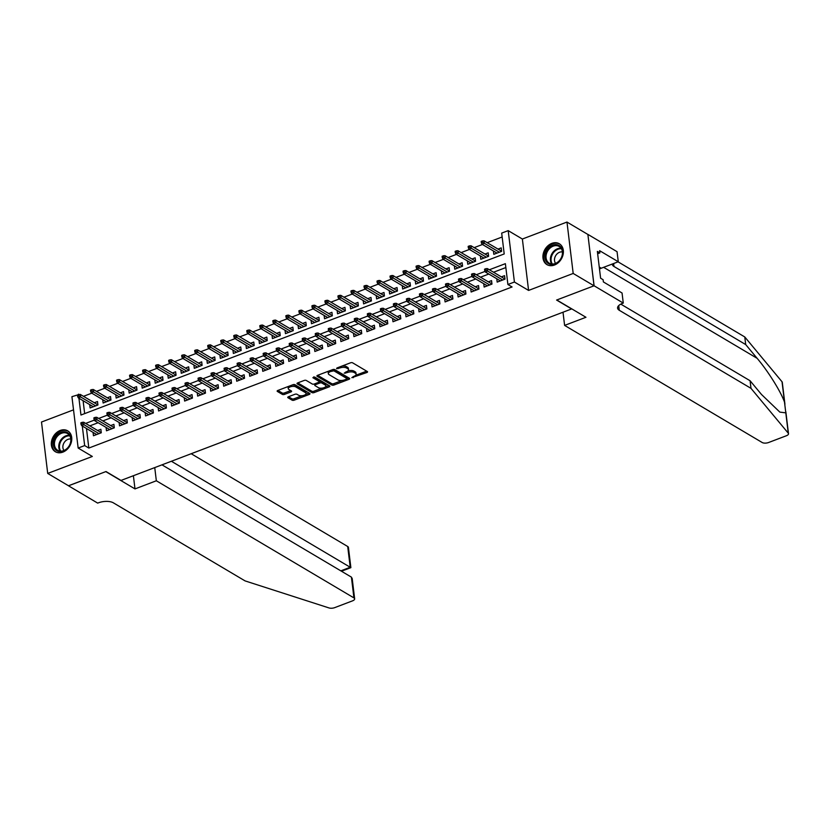 <?xml version="1.0" encoding="UTF-8"?>
<svg xmlns="http://www.w3.org/2000/svg" width="830" height="830" viewBox="0 0 830 830"><rect width="100%" height="100%" fill="white"/><g stroke="black" fill="none" stroke-linecap="round" stroke-linejoin="round"><path stroke-width="1.25" d="M351.827 377.681L366.87 372.514A1.525 0.664 173.1 0 0 367.565 371.84A1.525 0.664 173.1 0 0 367.327 371.539L352.605 362.814A1.525 0.664 173.1 0 0 350.509 362.814L336.928 367.981L336.596 368.665L339.823 367.991A4.887 2.137 173.1 0 1 346.535 367.991L347.76 368.717A4.887 2.137 173.1 0 1 348.527 369.682A4.887 2.137 173.1 0 1 346.286 371.819L344.211 373.168L347.438 372.504A4.887 2.137 173.1 0 1 354.151 372.494L355.375 373.22A4.887 2.137 173.1 0 1 356.132 374.195A4.887 2.137 173.1 0 1 353.902 376.332L351.827 377.681M62.852 452.132A12.128 9.493 -59.3 0 0 71.432 441.819A12.128 9.493 -59.3 0 0 67.728 430.853A12.128 9.493 -59.3 0 0 60.227 430.459A12.128 9.493 -59.3 0 0 51.647 440.772A12.128 9.493 -59.3 0 0 55.351 451.728A12.128 9.493 -59.3 0 0 62.852 452.132M554.461 265.029A12.128 9.493 -59.3 0 0 563.051 254.727A12.128 9.493 -59.3 0 0 559.337 243.761A12.128 9.493 -59.3 0 0 551.836 243.366A12.128 9.493 -59.3 0 0 543.256 253.669A12.128 9.493 -59.3 0 0 546.96 264.635A12.128 9.493 -59.3 0 0 554.461 265.029M288.435 396.75A1.525 0.664 173.1 0 0 287.73 397.414A1.525 0.664 173.1 0 0 287.969 397.726L292.108 400.174A1.525 0.664 173.1 0 0 294.204 400.164L309.289 394.426A1.525 0.664 173.1 0 0 309.984 393.762A1.525 0.664 173.1 0 0 309.746 393.462L295.013 384.726A1.525 0.664 173.1 0 0 292.917 384.726L277.832 390.463A1.525 0.664 173.1 0 0 277.137 391.138A1.525 0.664 173.1 0 0 277.376 391.438L282.366 394.395A1.525 0.664 173.1 0 0 284.462 394.395L290.915 391.936A1.525 0.664 173.1 0 0 291.62 391.272A1.525 0.664 173.1 0 0 291.382 390.971L288.902 389.498A4.088 1.785 173.1 0 1 288.269 388.689A4.088 1.785 173.1 0 1 291.081 386.614A4.088 1.785 173.1 0 1 295.739 386.894L305.44 392.642A4.088 1.785 173.1 0 1 306.073 393.462A4.088 1.785 173.1 0 1 303.261 395.537A4.088 1.785 173.1 0 1 298.603 395.246L296.984 394.292A1.525 0.664 173.1 0 0 294.889 394.292L288.435 396.75M86.465 428.477L88.831 448.055L84.66 445.575L78.155 448.055L71.93 396.667L78.497 394.675M594.093 285.779L556.785 299.983L585.959 317.278L564.608 325.401L762.189 442.514A4.669 2.034 173.1 0 0 768.59 442.514L786.373 435.75A4.669 2.034 173.1 0 0 788.5 433.706A4.669 2.034 173.1 0 0 788.261 433.177L750.994 388.347L619.273 310.275A10.883 4.752 -6.9 0 1 617.582 308.117A10.883 4.752 -6.9 0 1 622.552 303.344L623.278 303.075L594.093 285.779L587.879 234.382L594.031 285.8L556.588 300.055L571.6 308.947L121.004 480.435L106.001 471.533L68.558 485.789L47.715 473.432L92.327 456.459L78.155 448.055M594.031 285.8L573.188 273.454L566.973 222.056L522.371 239.03L508.199 230.636L514.413 282.024L507.898 284.503L505.377 263.67L489.368 269.76M522.371 239.03L528.586 290.427L573.188 273.454M528.586 290.427L514.413 282.024M88.831 448.055L512.069 286.973L507.898 284.503M331.855 385.037A1.525 0.664 173.1 0 0 333.951 385.037L349.036 379.3A1.525 0.664 173.1 0 0 349.741 378.625A1.525 0.664 173.1 0 0 349.503 378.324L334.77 369.599A1.525 0.664 173.1 0 0 332.674 369.599L317.589 375.336A1.525 0.664 173.1 0 0 316.894 376.011A1.525 0.664 173.1 0 0 317.133 376.312L331.855 385.037L331.689 383.647A1.525 0.664 173.1 0 0 333.785 383.647L342.251 380.431M329.157 386.863L314.082 392.6A1.525 0.664 173.1 0 1 311.987 392.6L297.254 383.875A1.525 0.664 173.1 0 1 297.015 383.574A1.525 0.664 173.1 0 1 297.711 382.9L304.164 380.451A1.525 0.664 173.1 0 1 306.26 380.441L312.236 383.989A1.525 0.664 173.1 0 0 314.331 383.989L318.616 382.35A1.525 0.664 173.1 0 0 319.311 381.686A1.525 0.664 173.1 0 0 319.073 381.385L312.858 377.702L314.643 377.017L329.624 385.888A1.525 0.664 173.1 0 1 329.863 386.199A1.525 0.664 173.1 0 1 329.157 386.863L329.002 385.525M73.528 409.854L41.5 422.034L47.715 473.432M587.806 234.413L566.973 222.056M89.702 404.615L90.107 407.966L97.919 404.999L97.504 401.523L94.309 402.737M102.723 399.655L103.128 403.017L110.95 400.039L110.525 396.564L107.329 397.788M115.754 394.707L116.159 398.058L123.971 395.08L123.546 391.615L120.35 392.829M128.775 389.747L129.179 393.098L136.992 390.131L136.566 386.656L133.371 387.869M141.795 384.788L142.2 388.139L150.012 385.172L149.597 381.696L146.391 382.91M154.816 379.839L155.22 383.19L163.033 380.213L162.618 376.737L159.422 377.961M167.836 374.88L168.241 378.231L176.064 375.253L175.638 371.788L172.443 373.002M180.867 369.921L181.272 373.272L189.084 370.305L188.659 366.829L185.464 368.043M193.888 364.961L194.293 368.323L202.105 365.345L201.69 361.87L198.484 363.094M206.909 360.013L207.313 363.364L215.126 360.386L214.711 356.921L211.505 358.135M219.929 355.053L220.334 358.404L228.146 355.437L227.731 351.962L224.536 353.175M232.95 350.094L233.365 353.456L241.177 350.478L240.752 347.002L237.556 348.226M245.981 345.145L246.386 348.496L254.198 345.519L253.773 342.053L250.577 343.267M259.002 340.186L259.406 343.537L267.219 340.57L266.804 337.094L263.598 338.308M272.022 335.227L272.427 338.578L280.239 335.611L279.824 332.135L276.618 333.349M285.043 330.267L285.447 333.629L293.26 330.651L292.845 327.176L289.649 328.4M298.063 325.319L298.478 328.67L306.291 325.692L305.865 322.227L302.67 323.441M311.094 320.359L311.499 323.71L319.311 320.743L318.886 317.268L315.69 318.481M324.115 315.4L324.52 318.762L332.332 315.784L331.917 312.308L328.711 313.533M337.136 310.451L337.54 313.802L345.353 310.825L344.938 307.359L341.742 308.573M350.156 305.492L350.561 308.843L358.384 305.876L357.958 302.4L354.763 303.614M363.177 300.533L363.592 303.884L371.404 300.917L370.979 297.441L367.783 298.655M376.208 295.584L376.613 298.935L384.425 295.957L384 292.482L380.804 293.706M389.229 290.625L389.633 293.976L397.446 290.998L397.031 287.533L393.825 288.747M402.249 285.665L402.654 289.016L410.466 286.049L410.051 282.574L406.856 283.787M415.27 280.706L415.674 284.068L423.497 281.09L423.072 277.614L419.876 278.839M428.301 275.757L428.705 279.108L436.518 276.131L436.092 272.665L432.897 273.879M441.321 270.798L441.726 274.149L449.538 271.182L449.113 267.706L445.918 268.92M454.342 265.839L454.747 269.2L462.559 266.223L462.144 262.747L458.938 263.971M467.363 260.89L467.767 264.241L475.58 261.263L475.165 257.798L471.969 259.012M480.383 255.931L480.788 259.282L488.611 256.314L488.185 252.839L484.99 254.053M496.776 278.756L497.18 282.107L504.993 279.129L504.567 275.664L501.372 276.878M483.745 283.715L484.149 287.066L491.972 284.088L491.547 280.613L488.351 281.837M470.724 288.664L471.129 292.015L478.941 289.048L478.526 285.572L475.331 286.786M457.704 293.623L458.108 296.974L465.921 294.007L465.506 290.531L462.3 291.745M444.683 298.582L445.088 301.933L452.9 298.956L452.475 295.49L449.279 296.704M431.662 303.531L432.067 306.893L439.879 303.915L439.454 300.439L436.258 301.663M418.631 308.49L419.036 311.841L426.859 308.874L426.433 305.399L423.238 306.612M405.611 313.45L406.015 316.801L413.828 313.823L413.413 310.358L410.217 311.572M392.59 318.398L392.995 321.76L400.807 318.782L400.392 315.307L397.186 316.531M379.569 323.358L379.974 326.709L387.786 323.742L387.361 320.266L384.166 321.48M366.549 328.317L366.953 331.668L374.766 328.69L374.34 325.225L371.145 326.439M353.518 333.276L353.922 336.627L361.745 333.65L361.32 330.174L358.124 331.398M340.497 338.225L340.902 341.587L348.714 338.609L348.299 335.133L345.104 336.358M327.476 343.184L327.881 346.535L335.694 343.568L335.279 340.093L332.073 341.306M314.456 348.144L314.861 351.495L322.673 348.517L322.248 345.052L319.052 346.266M301.425 353.092L301.84 356.454L309.652 353.476L309.227 350.001L306.031 351.225M288.404 358.052L288.809 361.403L296.632 358.436L296.206 354.96L293.011 356.174M275.384 363.011L275.788 366.362L283.601 363.384L283.186 359.919L279.99 361.133M262.363 367.97L262.768 371.321L270.58 368.344L270.165 364.868L266.959 366.092M249.342 372.919L249.747 376.27L257.559 373.303L257.134 369.827L253.939 371.041M236.311 377.878L236.726 381.229L244.539 378.262L244.113 374.787L240.918 376M223.291 382.838L223.695 386.189L231.508 383.211L231.093 379.746L227.897 380.96M210.27 387.786L210.675 391.148L218.487 388.17L218.072 384.695L214.866 385.919M197.25 392.746L197.654 396.097L205.466 393.13L205.052 389.654L201.846 390.868M184.229 397.705L184.634 401.056L192.446 398.078L192.021 394.613L188.825 395.827M171.198 402.654L171.613 406.015L179.425 403.038L179 399.562L175.804 400.786M158.177 407.613L158.582 410.964L166.394 407.997L165.979 404.521L162.784 405.735M145.157 412.572L145.561 415.923L153.374 412.946L152.959 409.481L149.753 410.694M132.136 417.532L132.541 420.883L140.353 417.905L139.938 414.429L136.732 415.654M119.115 422.48L119.52 425.842L127.332 422.864L126.907 419.389L123.712 420.613M106.084 427.44L106.489 430.791L114.312 427.824L113.886 424.348L110.691 425.562M505.854 267.55L493.539 272.23M488.808 274.035L480.508 277.189M475.787 278.984L467.487 282.148M462.756 283.943L454.467 287.097M449.736 288.902L441.446 292.056M436.715 293.862L428.425 297.015M423.694 298.81L415.394 301.975M410.674 303.77L402.374 306.924M397.643 308.729L389.353 311.883M384.622 313.678L376.332 316.842M371.601 318.637L363.312 321.791M358.581 323.596L350.281 326.75M345.56 328.556L337.26 331.71M332.529 333.504L324.24 336.658M319.509 338.464L311.219 341.618M306.488 343.423L298.198 346.577M293.467 348.372L285.167 351.536M280.447 353.331L272.147 356.485M267.416 358.29L259.126 361.444M254.395 363.239L246.105 366.404M241.374 368.198L233.074 371.352M228.354 373.158L220.054 376.312M215.333 378.117L207.033 381.271M202.302 383.066L194.013 386.23M189.282 388.025L180.992 391.179M176.261 392.984L167.961 396.138M163.24 397.933L154.94 401.098M150.209 402.892L141.92 406.046M137.189 407.852L128.899 411.006M124.168 412.811L115.878 415.965M111.147 417.76L102.847 420.914M98.127 422.719L89.827 425.873M93.064 432.399L93.468 435.75L101.281 432.772L100.866 429.307L97.67 430.521M502.15 236.986L487.189 242.682M482.458 244.487L474.169 247.641M469.438 249.436L461.138 252.6M456.417 254.395L448.117 257.549M443.386 259.354L435.096 262.508M430.365 264.303L422.076 267.468M417.345 269.262L409.055 272.416M404.324 274.222L396.024 277.376M391.304 279.181L383.004 282.335M378.273 284.13L369.983 287.284M365.252 289.089L356.962 292.243M352.231 294.048L343.942 297.202M339.211 298.997L330.911 302.162M326.19 303.956L317.89 307.11M313.159 308.916L304.869 312.07M300.138 313.865L291.849 317.029M287.118 318.824L278.828 321.978M274.097 323.783L265.797 326.937M261.077 328.742L252.776 331.896M248.046 333.691L239.756 336.856M235.025 338.65L226.735 341.804M222.004 343.61L213.704 346.764M208.984 348.558L200.684 351.723M195.963 353.518L187.663 356.672M182.932 358.477L174.642 361.631M169.911 363.436L161.622 366.59M156.891 368.385L148.591 371.539M143.87 373.344L135.57 376.498M130.839 378.304L122.55 381.458M117.819 383.252L109.529 386.417M104.798 388.212L96.508 391.366M91.777 393.171L83.477 396.325M83.104 400.703L84.66 413.61M493.414 250.971L493.819 254.322L501.631 251.355L501.206 247.88L498.01 249.093M79.047 394.541L78.445 394.188M78.933 398.234L80.967 415.021L504.204 253.949L501.683 233.106L508.199 230.636M82.294 426.008L84.66 445.575M485.083 271.389L476.347 274.72M472.063 276.349L463.316 279.679M459.032 281.308L450.296 284.628M446.011 286.257L437.275 289.587M432.99 291.216L424.255 294.546M419.97 296.175L411.234 299.495M406.949 301.134L398.203 304.454M393.918 306.083L385.182 309.414M380.897 311.043L372.162 314.373M367.877 316.002L359.141 319.322M354.856 320.951L346.12 324.281M341.836 325.91L333.089 329.24M328.805 330.869L320.069 334.189M315.784 335.828L307.048 339.148M302.763 340.777L294.027 344.108M289.743 345.737L281.007 349.057M276.722 350.696L267.976 354.016M263.691 355.645L254.955 358.975M250.67 360.604L241.935 363.934M237.65 365.563L228.914 368.883M224.629 370.512L215.893 373.842M211.598 375.471L202.862 378.802M198.578 380.431L189.842 383.751M185.557 385.39L176.821 388.71M172.536 390.339L163.8 393.669M159.516 395.298L150.769 398.628M146.485 400.257L137.749 403.577M133.464 405.206L124.728 408.536M120.443 410.165L111.708 413.496M107.423 415.125L98.687 418.445M94.402 420.084L85.656 423.404M356.132 374.195L355.966 372.805A4.887 2.137 173.1 0 0 355.209 371.84L355.375 373.22M347.926 370.896A4.887 2.137 173.1 0 1 353.974 371.103L355.209 371.84M348.527 369.682L348.351 368.292A4.887 2.137 173.1 0 0 347.594 367.327L347.76 368.717M342.043 366.03A4.887 2.137 173.1 0 1 346.369 366.601L347.594 367.327M355.593 375.357L366.653 371.145M317.631 375.316L331.689 383.647M346.971 378.636L348.828 377.93M346.483 379.154L346.805 378.47L333.878 370.813L330.558 371.518A4.887 2.137 173.1 0 0 328.327 373.656A4.887 2.137 173.1 0 0 329.085 374.631L337.924 379.86A4.887 2.137 173.1 0 0 344.637 379.86L346.483 379.154M346.701 377.546L346.805 378.47M333.67 369.402L346.639 377.09M328.701 371.114A4.887 2.137 173.1 0 0 328.161 372.265L328.327 373.656M328.95 385.494L325.485 386.811M321.999 388.139L313.906 391.21L314.082 392.6M297.763 382.889L311.81 391.221A1.525 0.664 173.1 0 0 313.906 391.21M319.311 381.686L319.145 380.296A1.525 0.664 173.1 0 0 318.907 379.995L313.678 376.893M318.44 387.662A4.088 1.785 173.1 0 0 323.098 387.942A4.088 1.785 173.1 0 0 325.91 385.867A4.088 1.785 173.1 0 0 325.277 385.058L321.864 383.035A1.525 0.664 173.1 0 0 319.757 383.035L315.483 384.663A1.525 0.664 173.1 0 0 314.777 385.327A1.525 0.664 173.1 0 0 315.016 385.639L318.44 387.662M325.91 385.867L325.744 384.477A4.088 1.785 173.1 0 0 325.111 383.668L325.277 385.058M319.311 381.748L319.592 381.644A1.525 0.664 173.1 0 1 321.687 381.644L325.111 383.668M314.612 383.875A1.525 0.664 173.1 0 0 314.612 383.948L314.777 385.327M306.073 393.462L305.907 392.071A4.088 1.785 173.1 0 0 305.274 391.262L305.44 392.642M292.16 385.016A4.088 1.785 173.1 0 1 295.573 385.514L305.274 391.262M288.467 386.427A4.088 1.785 173.1 0 0 288.103 387.299L288.269 388.689M277.884 390.453L282.2 393.005A1.525 0.664 173.1 0 0 284.296 393.005L290.708 390.567M288.477 396.73L291.932 398.784A1.525 0.664 173.1 0 0 294.038 398.784L302.016 395.744M305.71 394.333L309.071 393.057M482.489 240.918L481.193 241.416L481.358 242.806L482.655 242.308L482.489 240.918L484.025 240.814L484.326 243.315L481.981 244.207L497.014 253.109M482.655 242.308L499.359 252.216M484.025 240.814L501.611 251.231M481.981 244.207L481.358 242.806M504.972 279.015L487.386 268.588L487.687 271.088L502.721 280.001M486.017 270.092L485.851 268.702L484.554 269.2L484.72 270.59L486.017 270.092L487.687 271.088L485.343 271.981L500.376 280.893M487.386 268.588L485.851 268.702M484.72 270.59L485.343 271.981M548.433 248.149A10.499 8.207 120.7 0 1 560.862 247.008A10.499 8.207 120.7 0 1 559.192 261.035A10.499 8.207 120.7 0 1 546.773 262.176A10.499 8.207 120.7 0 1 548.433 248.149M559.213 260.807A9.721 7.605 -59.3 0 0 559.192 246.479A9.721 7.605 -59.3 0 0 549.253 248.865A9.721 7.605 -59.3 0 0 549.273 263.203A9.721 7.605 -59.3 0 0 559.213 260.807M562.398 251.957A6.92 5.416 -59.3 0 0 556.774 254.198A6.92 5.416 -59.3 0 0 555.623 263.38M560.26 244.414A12.056 9.431 -59.3 0 0 559.96 244.228A12.056 9.431 -59.3 0 0 547.644 247.195A12.056 9.431 -59.3 0 0 547.665 264.957A12.056 9.431 -59.3 0 0 547.976 265.133M56.824 435.242A10.499 8.207 120.7 0 1 69.253 434.1A10.499 8.207 120.7 0 1 67.583 448.138A10.499 8.207 120.7 0 1 55.164 449.269A10.499 8.207 120.7 0 1 56.824 435.242M67.603 447.91A9.721 7.605 -59.3 0 0 67.583 433.571A9.721 7.605 -59.3 0 0 57.644 435.968A9.721 7.605 -59.3 0 0 57.664 450.296A9.721 7.605 -59.3 0 0 67.603 447.91M70.789 439.049A6.92 5.416 -59.3 0 0 65.165 441.29A6.92 5.416 -59.3 0 0 64.014 450.483M68.35 431.32L68.61 431.476A12.056 9.431 -59.3 0 0 68.35 431.32A12.056 9.431 -59.3 0 0 56.035 434.287A12.056 9.431 -59.3 0 0 56.056 452.06A12.056 9.431 -59.3 0 0 56.367 452.236M750.994 388.347L750.071 380.742L761.504 394.489L779.847 412.116L785.803 412.852L784.495 402.104C780.926 391.76 767.999 371.072 757.126 358.311L745.693 344.564L613.982 266.482A10.883 4.752 -6.9 0 1 612.281 264.324A10.883 4.752 -6.9 0 1 612.27 264.033M745.693 344.564L744.78 336.959L618.049 261.834M620.819 304.133L750.071 380.742M784.495 402.104L782.036 381.779L744.78 336.959M623.278 303.075L622.054 293L603.379 281.93L603.109 279.71L600.609 278.226L597.361 251.417L599.872 252.901L599.602 250.681L618.277 261.751L617.053 251.677L587.879 234.382M564.608 325.401L563.01 312.215M599.499 269.024A17.503 13.685 120.7 0 1 601.273 268.214L618.277 261.751M782.036 381.779A4.669 2.034 -6.9 0 1 782.285 382.308L784.931 404.252M597.652 253.752L599.872 252.901M154.743 467.591L156.341 480.778L353.922 597.89L351.412 577.13L161.975 464.842M68.485 485.747L105.804 471.616L134.989 488.912L156.341 480.778M351.412 577.13L352.2 578.593L354.649 598.814A4.669 2.034 173.1 0 1 352.511 600.858L334.739 607.622A4.669 2.034 173.1 0 1 329.043 607.944L245.058 580.896L113.347 502.824A10.883 4.752 173.1 0 0 98.386 502.835L97.67 503.105L68.496 485.809M133.391 475.725L134.989 488.912M171.385 461.262L350.219 567.264L347.697 546.503A4.669 2.034 -6.9 0 1 348.424 547.427L350.872 567.647L350.219 567.264L340.808 570.843M191.18 453.72L347.697 546.503M354.649 598.814A4.669 2.034 173.1 0 0 353.922 597.89M469.469 245.877L468.162 246.375L468.338 247.765L469.635 247.267L469.469 245.877L471.004 245.763L471.305 248.263L468.96 249.156L483.994 258.068M469.635 247.267L486.339 257.175M471.004 245.763L488.59 256.19M468.96 249.156L468.338 247.765M456.448 250.836L455.141 251.324L455.307 252.714L456.614 252.227L456.448 250.836L457.984 250.722L458.285 253.223L455.94 254.115L470.973 263.027M456.614 252.227L473.308 262.135M457.984 250.722L475.569 261.149M455.94 254.115L455.307 252.714M443.417 255.785L442.12 256.283L442.286 257.674L443.594 257.175L443.417 255.785L444.963 255.682L445.264 258.182L442.919 259.074L457.942 267.976M443.594 257.175L460.287 267.084M444.963 255.682L462.549 266.098M442.919 259.074L442.286 257.674M430.397 260.745L429.1 261.243L429.266 262.633L430.563 262.135L430.397 260.745L431.932 260.63L432.243 263.131L429.899 264.023L444.922 272.935M430.563 262.135L447.266 272.043M431.932 260.63L449.528 271.057M429.899 264.023L429.266 262.633M491.951 283.974L474.366 273.547L474.667 276.048L489.7 284.949M472.996 275.041L472.83 273.661L471.523 274.149L471.699 275.539L472.996 275.041L474.667 276.048L472.322 276.94L487.355 285.842M474.366 273.547L472.83 273.661M471.699 275.539L472.322 276.94M478.931 288.923L461.345 278.507L461.646 281.007L476.679 289.909M459.976 280.001L459.81 278.61L458.502 279.108L458.668 280.499L459.976 280.001L461.646 281.007L459.301 281.899L474.335 290.801M461.345 278.507L459.81 278.61M458.668 280.499L459.301 281.899M465.91 293.882L448.325 283.455L448.625 285.956L463.648 294.868M446.955 284.96L446.779 283.57L445.482 284.068L445.648 285.458L446.955 284.96L448.625 285.956L446.281 286.848L461.304 295.76M448.325 283.455L446.779 283.57M445.648 285.458L446.281 286.848M452.889 298.842L435.294 288.415L435.605 290.915L450.628 299.827M433.924 289.919L433.758 288.529L432.461 289.016L432.627 290.407L433.924 289.919L435.605 290.915L433.26 291.807L448.283 300.719M435.294 288.415L433.758 288.529M432.627 290.407L433.26 291.807M417.376 265.704L416.069 266.202L416.245 267.582L417.542 267.094L417.376 265.704L418.911 265.59L419.212 268.09L416.868 268.982L431.901 277.894M417.542 267.094L434.246 277.002M418.911 265.59L436.497 276.017M416.868 268.982L416.245 267.582M439.858 303.801L422.273 293.374L422.574 295.874L437.607 304.776M420.903 294.868L420.737 293.478L419.44 293.976L419.607 295.366L420.903 294.868L422.574 295.874L420.229 296.767L435.262 305.668M422.273 293.374L420.737 293.478M419.607 295.366L420.229 296.767M404.355 270.663L403.048 271.151L403.214 272.541L404.521 272.043L404.355 270.663L405.891 270.549L406.192 273.049L403.847 273.942L418.88 282.843M404.521 272.043L421.225 281.951M405.891 270.549L423.476 280.976M403.847 273.942L403.214 272.541M426.838 308.75L409.252 298.323L409.553 300.823L424.587 309.735M407.883 299.827L407.717 298.437L406.41 298.935L406.576 300.325L407.883 299.827L409.553 300.823L407.208 301.715L422.242 310.627M409.252 298.323L407.717 298.437M406.576 300.325L407.208 301.715M391.335 275.612L390.027 276.11L390.193 277.5L391.501 277.002L391.335 275.612L392.87 275.498L393.171 277.998L390.826 278.89L405.86 287.803M391.501 277.002L408.194 286.91M392.87 275.498L410.456 285.925M390.826 278.89L390.193 277.5M413.817 313.709L396.232 303.282L396.533 305.782L411.556 314.695M394.862 304.786L394.696 303.396L393.389 303.894L393.555 305.274L394.862 304.786L396.533 305.782L394.188 306.675L409.221 315.587M396.232 303.282L394.696 303.396M393.555 305.274L394.188 306.675M378.304 280.571L377.007 281.069L377.173 282.459L378.48 281.961L378.304 280.571L379.85 280.457L380.15 282.957L377.806 283.85L392.829 292.762M378.48 281.961L395.173 291.87M379.85 280.457L397.435 290.884M377.806 283.85L377.173 282.459M400.797 318.668L383.211 308.241L383.512 310.742L398.535 319.643M381.842 309.735L381.665 308.355L380.368 308.843L380.534 310.233L381.842 309.735L383.512 310.742L381.167 311.634L396.19 320.536M383.211 308.241L381.665 308.355M380.534 310.233L381.167 311.634M365.283 285.53L363.986 286.018L364.152 287.408L365.449 286.921L365.283 285.53L366.819 285.416L367.13 287.917L364.785 288.809L379.808 297.711M365.449 286.921L382.153 296.818M366.819 285.416L384.415 295.843M364.785 288.809L364.152 287.408M387.776 323.617L370.18 313.201L370.491 315.69L385.514 324.603M368.811 314.695L368.645 313.304L367.348 313.802L367.514 315.193L368.811 314.695L370.491 315.69L368.147 316.583L383.17 325.495M370.18 313.201L368.645 313.304M367.514 315.193L368.147 316.583M352.262 290.479L350.955 290.977L351.132 292.368L352.428 291.87L352.262 290.479L353.798 290.376L354.099 292.876L351.754 293.768L366.787 302.67M352.428 291.87L369.132 301.778M353.798 290.376L371.384 300.792M351.754 293.768L351.132 292.368M374.745 328.576L357.159 318.149L357.46 320.65L372.494 329.562M355.79 319.654L355.624 318.264L354.317 318.762L354.493 320.152L355.79 319.654L357.46 320.65L355.115 321.542L370.149 330.454M357.159 318.149L355.624 318.264M354.493 320.152L355.115 321.542M339.242 295.439L337.935 295.937L338.101 297.327L339.408 296.829L339.242 295.439L340.777 295.324L341.078 297.825L338.733 298.717L353.767 307.629M339.408 296.829L356.112 306.737M340.777 295.324L358.363 305.751M338.733 298.717L338.101 297.327M361.724 333.536L344.139 323.109L344.44 325.609L359.473 334.521M342.769 324.613L342.603 323.223L341.296 323.71L341.462 325.101L342.769 324.613L344.44 325.609L342.095 326.501L357.128 335.403M344.139 323.109L342.603 323.223M341.462 325.101L342.095 326.501M326.221 300.398L324.914 300.896L325.08 302.276L326.387 301.788L326.221 300.398L327.757 300.284L328.058 302.784L325.713 303.676L340.736 312.588M326.387 301.788L343.081 311.696M327.757 300.284L345.342 310.711M325.713 303.676L325.08 302.276M348.704 338.484L331.118 328.068L331.419 330.568L346.442 339.47M329.749 329.562L329.583 328.172L328.275 328.67L328.441 330.06L329.749 329.562L331.419 330.568L329.074 331.461L344.097 340.362M331.118 328.068L329.583 328.172M328.441 330.06L329.074 331.461M313.19 305.347L311.893 305.845L312.059 307.235L313.367 306.737L313.19 305.347L314.736 305.243L315.037 307.743L312.692 308.636L327.715 317.537M313.367 306.737L330.06 316.645M314.736 305.243L332.322 315.67M312.692 308.636L312.059 307.235M335.683 343.444L318.098 333.017L318.398 335.517L333.421 344.429M316.728 334.521L316.552 333.131L315.255 333.629L315.421 335.019L316.728 334.521L318.398 335.517L316.054 336.409L331.077 345.322M318.098 333.017L316.552 333.131M315.421 335.019L316.054 336.409M300.17 310.306L298.873 310.804L299.039 312.194L300.336 311.696L300.17 310.306L301.705 310.192L302.006 312.692L299.671 313.584L314.695 322.497M300.336 311.696L317.039 321.604M301.705 310.192L319.301 320.619M299.671 313.584L299.039 312.194M322.663 348.403L305.067 337.976L305.378 340.476L320.401 349.389M303.697 339.48L303.531 338.09L302.234 338.588L302.4 339.968L303.697 339.48L305.378 340.476L303.033 341.369L318.056 350.281M305.067 337.976L303.531 338.09M302.4 339.968L303.033 341.369M287.149 315.265L285.842 315.763L286.018 317.153L287.315 316.655L287.149 315.265L288.684 315.151L288.985 317.651L286.64 318.544L301.674 327.456M287.315 316.655L304.019 326.564M288.684 315.151L306.27 325.578M286.64 318.544L286.018 317.153M309.632 353.362L292.046 342.935L292.347 345.436L307.38 354.337M290.676 344.429L290.51 343.039L289.203 343.537L289.38 344.927L290.676 344.429L292.347 345.436L290.002 346.328L305.035 355.23M292.046 342.935L290.51 343.039M289.38 344.927L290.002 346.328M274.128 320.224L272.821 320.712L272.987 322.102L274.294 321.604L274.128 320.224L275.664 320.11L275.965 322.611L273.62 323.503L288.653 332.405M274.294 321.604L290.998 331.512M275.664 320.11L293.249 330.537M273.62 323.503L272.987 322.102M296.611 358.311L279.025 347.884L279.326 350.385L294.36 359.297M277.656 349.389L277.49 347.998L276.183 348.496L276.349 349.887L277.656 349.389L279.326 350.385L276.981 351.277L292.015 360.189M279.025 347.884L277.49 347.998M276.349 349.887L276.981 351.277M261.108 325.173L259.8 325.671L259.966 327.062L261.274 326.564L261.108 325.173L262.643 325.07L262.944 327.57L260.599 328.462L275.622 337.364M261.274 326.564L277.967 336.472M262.643 325.07L280.229 335.486M260.599 328.462L259.966 327.062M283.59 363.27L266.005 352.843L266.306 355.344L281.329 364.256M264.635 354.348L264.469 352.958L263.162 353.456L263.328 354.846L264.635 354.348L266.306 355.344L263.961 356.236L278.984 365.148M266.005 352.843L264.469 352.958M263.328 354.846L263.961 356.236M248.077 330.132L246.78 330.631L246.946 332.021L248.253 331.523L248.077 330.132L249.612 330.018L249.923 332.519L247.579 333.411L262.602 342.323M248.253 331.523L264.946 341.431M249.612 330.018L267.208 340.445M247.579 333.411L246.946 332.021M270.57 368.23L252.984 357.803L253.285 360.303L268.308 369.205M251.615 359.297L251.438 357.917L250.141 358.404L250.307 359.795L251.615 359.297L253.285 360.303L250.94 361.195L265.963 370.097M252.984 357.803L251.438 357.917M250.307 359.795L250.94 361.195M235.056 335.092L233.759 335.579L233.925 336.97L235.222 336.482L235.056 335.092L236.592 334.978L236.892 337.478L234.558 338.37L249.581 347.282M235.222 336.482L251.926 346.39M236.592 334.978L254.177 345.405M234.558 338.37L233.925 336.97M257.549 373.178L239.953 362.762L240.254 365.262L255.287 374.164M238.584 364.256L238.418 362.866L237.121 363.364L237.287 364.754L238.584 364.256L240.254 365.262L237.919 366.155L252.943 375.056M239.953 362.762L238.418 362.866M237.287 364.754L237.919 366.155M222.035 340.041L220.728 340.539L220.905 341.929L222.201 341.431L222.035 340.041L223.571 339.937L223.872 342.437L221.527 343.33L236.56 352.231M222.201 341.431L238.905 351.339M223.571 339.937L241.157 350.353M221.527 343.33L220.905 341.929M244.518 378.138L226.932 367.711L227.233 370.211L242.267 379.123M225.563 369.215L225.397 367.825L224.09 368.323L224.266 369.713L225.563 369.215L227.233 370.211L224.889 371.103L239.922 380.016M226.932 367.711L225.397 367.825M224.266 369.713L224.889 371.103M209.015 345L207.708 345.498L207.874 346.888L209.181 346.39L209.015 345L210.55 344.886L210.851 347.386L208.506 348.278L223.54 357.19M209.181 346.39L225.885 356.298M210.55 344.886L228.136 355.313M208.506 348.278L207.874 346.888M231.497 383.097L213.912 372.67L214.213 375.17L229.246 384.083M212.542 374.174L212.376 372.784L211.069 373.272L211.235 374.662L212.542 374.174L214.213 375.17L211.868 376.063L226.901 384.975M213.912 372.67L212.376 372.784M211.235 374.662L211.868 376.063M195.984 349.959L194.687 350.457L194.853 351.837L196.16 351.349L195.984 349.959L197.53 349.845L197.831 352.345L195.486 353.238L210.509 362.15M196.16 351.349L212.854 361.257M197.53 349.845L215.115 360.272M195.486 353.238L194.853 351.837M218.477 388.046L200.891 377.629L201.192 380.13L216.215 389.031M199.522 379.123L199.356 377.733L198.048 378.231L198.214 379.621L199.522 379.123L201.192 380.13L198.847 381.022L213.87 389.924M200.891 377.629L199.356 377.733M198.214 379.621L198.847 381.022M182.963 354.918L181.666 355.406L181.832 356.796L183.129 356.298L182.963 354.918L184.499 354.804L184.81 357.305L182.465 358.197L197.488 367.099M183.129 356.298L199.833 366.206M184.499 354.804L202.095 365.231M182.465 358.197L181.832 356.796M205.456 393.005L187.86 382.578L188.171 385.079L203.194 393.991M186.491 384.083L186.325 382.692L185.028 383.19L185.194 384.581L186.491 384.083L188.171 385.079L185.827 385.971L200.85 394.883M187.86 382.578L186.325 382.692M185.194 384.581L185.827 385.971M169.943 359.867L168.646 360.365L168.812 361.756L170.109 361.257L169.943 359.867L171.478 359.753L171.779 362.254L169.434 363.146L184.468 372.058M170.109 361.257L186.812 371.166M171.478 359.753L189.064 370.18M169.434 363.146L168.812 361.756M192.425 397.964L174.84 387.537L175.14 390.038L190.174 398.95M173.47 389.042L173.304 387.651L172.007 388.15L172.173 389.529L173.47 389.042L175.14 390.038L172.806 390.93L187.829 399.842M174.84 387.537L173.304 387.651M172.173 389.529L172.806 390.93M156.922 364.827L155.615 365.325L155.791 366.715L157.088 366.217L156.922 364.827L158.457 364.712L158.758 367.213L156.413 368.105L171.447 377.017M157.088 366.217L173.792 376.125M158.457 364.712L176.043 375.139M156.413 368.105L155.791 366.715M143.901 369.786L142.594 370.273L142.76 371.664L144.067 371.176L143.901 369.786L145.437 369.672L145.738 372.172L143.393 373.064L158.426 381.966M144.067 371.176L160.771 381.074M145.437 369.672L163.022 380.099M143.393 373.064L142.76 371.664M130.87 374.735L129.573 375.233L129.739 376.623L131.047 376.125L130.87 374.735L132.416 374.631L132.717 377.131L130.372 378.024L145.395 386.925M131.047 376.125L147.74 386.033M132.416 374.631L150.002 385.047M130.372 378.024L129.739 376.623M179.405 402.924L161.819 392.497L162.12 394.997L177.153 403.899M160.449 393.991L160.283 392.611L158.976 393.098L159.153 394.489L160.449 393.991L162.12 394.997L159.775 395.889L174.808 404.791M161.819 392.497L160.283 392.611M159.153 394.489L159.775 395.889M166.384 407.872L148.798 397.456L149.099 399.946L164.132 408.858M147.429 398.95L147.263 397.56L145.956 398.058L146.122 399.448L147.429 398.95L149.099 399.946L146.754 400.838L161.788 409.75M148.798 397.456L147.263 397.56M146.122 399.448L146.754 400.838M153.363 412.832L135.778 402.405L136.079 404.905L151.101 413.817M134.408 403.909L134.232 402.519L132.935 403.017L133.101 404.407L134.408 403.909L136.079 404.905L133.734 405.797L148.757 414.71M135.778 402.405L134.232 402.519M133.101 404.407L133.734 405.797M117.85 379.694L116.553 380.192L116.719 381.582L118.016 381.084L117.85 379.694L119.385 379.58L119.696 382.08L117.352 382.972L132.375 391.885M118.016 381.084L134.719 390.992M119.385 379.58L136.981 390.007M117.352 382.972L116.719 381.582M140.343 417.791L122.747 407.364L123.058 409.864L138.081 418.776M121.377 408.868L121.211 407.478L119.914 407.966L120.08 409.356L121.377 408.868L123.058 409.864L120.713 410.757L135.736 419.658M122.747 407.364L121.211 407.478M120.08 409.356L120.713 410.757M104.829 384.653L103.532 385.151L103.698 386.531L104.995 386.043L104.829 384.653L106.365 384.539L106.665 387.039L104.321 387.932L119.354 396.844M104.995 386.043L121.699 395.952M106.365 384.539L123.95 394.966M104.321 387.932L103.698 386.531M127.312 422.74L109.726 412.323L110.027 414.824L125.06 423.725M108.357 413.817L108.191 412.427L106.894 412.925L107.06 414.315L108.357 413.817L110.027 414.824L107.682 415.716L122.716 424.618M109.726 412.323L108.191 412.427M107.06 414.315L107.682 415.716M91.808 389.602L90.501 390.1L90.678 391.49L91.974 390.992L91.808 389.602L93.344 389.498L93.645 391.999L91.3 392.891L106.333 401.793M91.974 390.992L108.678 400.9M93.344 389.498L110.93 399.925M91.3 392.891L90.678 391.49M114.291 427.699L96.705 417.272L97.006 419.773L112.04 428.685M95.336 418.776L95.17 417.386L93.863 417.884L94.039 419.275L95.336 418.776L97.006 419.773L94.662 420.665L109.695 429.577M96.705 417.272L95.17 417.386M94.039 419.275L94.662 420.665M78.788 394.561L77.481 395.059L77.647 396.45L78.954 395.952L78.788 394.561L80.323 394.447L80.624 396.948L78.279 397.84L93.313 406.752M78.954 395.952L95.647 405.86M80.323 394.447L97.909 404.874M78.279 397.84L77.647 396.45M101.27 432.658L83.685 422.231L83.986 424.732L99.009 433.644M82.315 423.736L82.149 422.346L80.842 422.844L81.008 424.223L82.315 423.736L83.986 424.732L81.641 425.624L96.674 434.536M83.685 422.231L82.149 422.346M81.008 424.223L81.641 425.624M353.165 376.613L353.29 377.681M337.945 367.597L338.069 368.655M345.55 372.099L345.674 373.168M353.974 371.103L354.151 372.494M347.293 371.342L347.438 372.504M346.369 366.601L346.535 367.991M339.698 366.922L339.823 367.991M366.704 371.176L366.87 372.514M317.05 375.658L317.133 376.312M348.88 377.961L349.036 379.3M333.785 383.647L333.951 385.037M333.712 369.423L333.878 370.813M332.28 369.744L332.415 370.813M330.433 370.45L330.558 371.518M311.81 391.221L311.987 392.6M297.171 383.221L297.254 383.875M318.907 379.995L319.073 381.385M321.687 381.644L321.864 383.035M319.592 381.644L319.757 383.035M315.348 383.595L315.483 384.663M295.573 385.514L295.739 386.894M290.759 390.598L290.915 391.936M284.296 393.005L284.462 394.395M282.2 393.005L282.366 394.395M277.293 390.785L277.376 391.438M309.123 393.088L309.289 394.426M294.038 398.784L294.204 400.164M291.932 398.784L292.108 400.174M287.896 397.062L287.969 397.726M551.732 264.013A9.721 7.605 120.7 0 1 553.6 251.449A9.721 7.605 120.7 0 1 561.08 248.243M561.422 248.782A9.4 7.356 -59.3 0 0 554.17 251.884A9.4 7.356 -59.3 0 0 552.375 264.054M60.123 451.115A9.721 7.605 120.7 0 1 61.991 438.541A9.721 7.605 120.7 0 1 69.471 435.335M69.813 435.885A9.4 7.356 -59.3 0 0 62.561 438.977A9.4 7.356 -59.3 0 0 60.766 451.157M757.126 358.311L603.628 267.322M613.982 266.482L613.619 263.525M618.713 305.616L619.273 310.275M788.261 433.177L785.803 412.852M599.25 267.021L601.273 268.214M346.805 377.297L346.971 378.688M788.5 433.706L785.844 411.763M341.462 571.227L350.872 567.647"/></g></svg>
